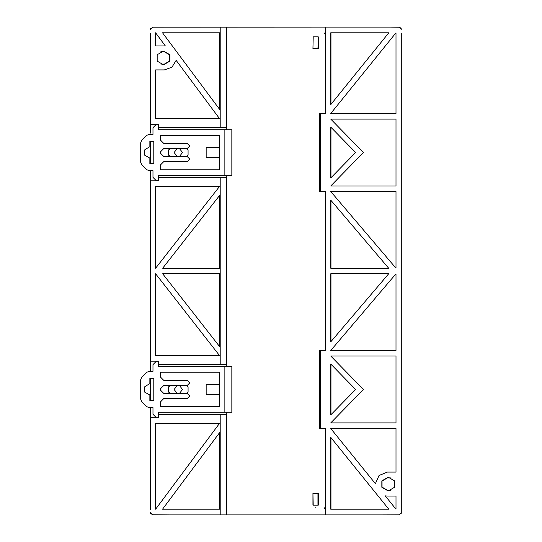 <?xml version="1.0" encoding="UTF-8"?>
<svg xmlns="http://www.w3.org/2000/svg" width="542" height="542" viewBox="0 0 542 542"><rect width="100%" height="100%" fill="white"/><g stroke="black" fill="none" stroke-linecap="round" stroke-linejoin="round"><path stroke-width="0.81" d="M320.613 113.508L319.638 113.508L319.638 191.556L320.613 191.556L320.613 113.508L325.356 113.508L325.356 32.954L324.238 33.509L325.356 34.349L325.356 113.508M320.613 191.556L325.356 191.556L325.356 350.444L319.638 350.444L319.638 428.492L325.356 428.492L325.356 507.651L324.238 508.213L325.356 509.046L325.356 507.651L324.8 507.651M312.91 36.856L318.289 36.856L317.971 48.563L313.229 48.563L318.289 48.563L312.91 48.563L313.229 36.856L312.91 48.563M318.289 493.437L312.91 493.437L313.229 505.144L318.289 505.144L318.289 493.437L313.229 493.437L317.971 493.437L317.971 505.144L312.91 505.144L318.289 505.144M150.446 33.184L150.446 133.075M150.446 407.584L150.446 417.76L158.528 417.76L150.446 417.76L150.446 509.466M401.31 33.184L401.31 512.671L399.081 514.9L325.356 514.9L325.356 509.046M387.374 477.665L381.825 480.869L381.825 487.278L387.374 490.49L389.048 490.49L394.596 487.278L394.603 480.869L389.048 477.665L387.374 477.665L389.048 477.665M160.839 64.058L164.382 64.058L169.693 60.989L169.693 54.857L164.382 51.795L160.839 51.795M162.708 51.51L157.16 54.722L157.153 61.131L162.708 64.335L164.382 64.335L169.931 61.131L169.931 54.722L164.382 51.51L162.708 51.51L164.382 51.51M149.328 146.963L144.734 149.829L144.734 155.242L149.883 158.101L149.883 163.684L153.786 163.684L153.786 141.387L149.883 141.387L149.883 146.963L149.328 146.963M149.328 383.899L144.734 386.758L144.734 392.171L149.883 395.037L149.883 400.613L153.786 400.613L153.786 378.316L149.883 378.316L149.883 383.899L149.328 383.899M390.918 477.942L387.374 477.942L382.063 481.011L382.063 487.143L387.374 490.205L390.918 490.205M375.396 483.674L379.041 475.463L387.374 472.089L396.019 472.089L396.019 428.492L330.783 428.492L375.396 483.674M177.248 385.423L174.138 389.468L177.248 393.506M179.388 393.506L182.498 389.468L179.388 385.423M176.116 60.352L171.95 67.215L164.389 69.911L155.595 69.911L155.595 118.664L219.578 118.664L176.116 60.352M160.479 164.937L160.479 169.748L160.479 164.937L163.826 161.591L187.241 161.591L189.747 159.084L187.241 156.577L163.826 156.577L160.479 153.23L160.479 151.835L163.826 148.494L187.241 148.494L189.747 145.981L187.241 143.474L163.826 143.474L160.479 140.127L160.479 135.324L160.479 140.127M160.479 401.873L160.479 406.676L160.479 401.873L163.826 398.526L187.241 398.526L189.747 396.019L187.241 393.506L163.826 393.506L160.479 390.165L160.479 388.77L163.826 385.423L187.241 385.423L189.747 382.916L187.241 380.409L163.826 380.409L160.479 377.063L160.479 372.252L160.479 377.063M401.31 234.49L401.31 231.055M401.31 85.616L401.31 82.174M401.31 106.882L401.31 103.441M401.31 128.149L401.31 124.714M401.31 149.416L401.31 145.981M401.31 170.689L401.31 167.248M401.31 191.956L401.31 188.514M401.31 213.223L401.31 209.781M401.31 255.756L401.31 252.321M401.31 277.03L401.31 273.588M401.31 298.296L401.31 294.855M401.31 319.563L401.31 316.122M401.31 340.83L401.31 337.395M401.31 362.097L401.31 358.662M401.31 383.37L401.31 379.928M401.31 404.637L401.31 401.195M401.31 425.904L401.31 422.462M401.31 447.17L401.31 443.735M401.31 468.437L401.31 465.002M401.31 489.711L401.31 486.35M401.31 506.479L401.31 512.671M381.798 514.9L399.739 514.805M399.881 27.249L390.233 27.1L399.081 27.1L401.31 29.329M399.081 27.1L325.356 27.1L325.356 32.954L324.8 32.954M388.695 268.215L330.783 200.161L330.783 268.215L388.695 268.215M396.019 350.444L396.019 273.785L330.783 350.444L396.019 350.444M330.783 191.556L396.019 268.215L396.019 191.556L330.783 191.556M355.613 152.532L330.783 127.072L330.783 178L355.613 152.532M363.397 152.532L330.783 185.981L396.019 185.981L396.019 119.084L330.783 119.084L363.397 152.532M355.613 389.468L330.783 364L330.783 414.928L355.613 389.468M363.397 389.468L330.783 422.916L396.019 422.916L396.019 356.019L330.783 356.019L363.397 389.468M396.019 32.811L330.783 113.508L396.019 113.508L396.019 32.811M330.783 104.64L388.844 32.811L330.783 32.811L330.783 104.64M388.844 509.189L330.783 437.36L330.783 509.189L388.844 509.189M387.374 496.059L385.254 495.869L396.019 509.189L396.019 496.059L387.374 496.059M330.783 341.839L388.695 273.785L330.783 273.785L330.783 341.839M325.356 27.1L152.017 27.195M150.446 141.387L150.446 163.684M158.528 361.873L158.528 366.677L224.869 366.677L224.869 412.252L158.528 412.252L158.528 417.062L155.737 417.062L152.952 414.271L152.952 407.584L149.043 407.584L146.679 406.602L141.665 401.595L140.69 399.23L140.69 379.698L141.665 377.334L146.679 372.327L149.043 371.345L152.952 371.345L152.952 364.658L155.737 361.873L158.528 361.873L158.528 361.175L150.446 361.175L150.446 371.345M150.446 170.655L150.446 180.825L158.528 180.825L150.446 180.825L150.446 361.175L158.528 361.175M158.528 124.938L158.528 129.748L224.869 129.748L224.869 175.323L158.528 175.323L158.528 180.127L155.737 180.127L152.952 177.342L152.952 170.655L149.043 170.655L146.679 169.673L141.665 164.666L140.69 162.302L140.69 142.77L141.665 140.405L146.679 135.398L149.043 134.416L152.952 134.416L152.952 127.729L155.737 124.938L158.528 124.938L158.528 124.24L150.446 124.24L158.528 124.24M226.265 175.323L226.258 177.41M325.356 191.556L325.356 350.444M325.356 428.492L325.356 507.651M325.356 514.9L226.4 514.9L226.4 414.345L220.824 414.345L220.824 514.9L152.675 514.9L150.446 512.671M226.265 412.252L226.258 414.345M150.446 378.316L150.446 400.613M170.669 393.506L168.562 392.083L168.562 386.846L170.669 385.423M178.108 380.409L178.528 380.409M185.967 385.423L188.074 386.846L188.074 392.083L185.967 393.506M178.528 398.526L178.108 398.526M160.479 406.676L219.571 406.676L219.571 384.447L206.19 384.447L206.19 394.481L219.571 394.481M150.446 29.329L152.675 27.1L161.597 27.1M220.824 27.1L220.824 127.655L158.528 127.655M219.578 32.811L162.546 32.811L219.578 109.335L219.578 32.811M164.382 45.941L165.405 45.982L155.595 32.811L155.595 45.941L164.382 45.941M155.737 45.941L155.737 33.008L165.405 45.982M155.737 118.664L155.737 69.911M219.435 32.811L219.435 109.145M226.258 127.655L226.265 129.748M160.479 135.324L219.571 135.324L219.571 147.519L206.19 147.519L206.19 157.553L219.571 157.553L219.571 147.519M160.479 169.748L219.571 169.748L219.571 157.553M220.824 127.655L226.4 127.655L226.4 27.1M224.869 175.323L231.834 175.323L231.834 129.748L224.869 129.748M158.528 180.825L158.528 180.127M158.528 177.41L220.824 177.41L220.824 364.59L158.528 364.59M155.595 186.401L155.595 268.215L219.578 186.401L155.595 186.401M219.578 195.452L162.675 268.215L219.578 268.215L219.578 195.452M219.578 273.785L162.675 273.785L219.578 346.548L219.578 273.785M219.578 355.599L155.595 273.785L155.595 355.599L219.578 355.599M155.737 355.599L155.737 273.974M155.737 186.401L155.737 268.026M219.435 268.215L219.435 195.635M219.435 273.785L219.435 346.365M226.258 364.59L226.265 366.677M160.479 372.252L219.571 372.252L219.571 384.447M220.824 364.59L226.4 364.59L226.4 177.41L220.824 177.41M224.869 412.252L231.834 412.252L231.834 366.677L224.869 366.677M158.528 414.345L220.824 414.345M158.528 417.76L158.528 417.062M219.578 509.243L219.578 432.665L162.546 509.243L219.578 509.243M155.595 509.243L219.578 423.336L155.595 423.336L155.595 509.243M155.737 423.336L155.737 509.046M219.435 509.243L219.435 432.862M220.824 514.9L226.4 514.9M178.528 161.591L178.108 161.591M170.669 156.577L168.562 155.154L168.562 149.917L170.669 148.494M177.248 148.494L174.138 152.532L177.248 156.577M185.967 148.494L188.074 149.917L188.074 155.154L185.967 156.577M179.388 156.577L182.498 152.532L179.388 148.494M178.108 143.474L178.528 143.474M313.229 36.856L317.971 36.856L313.229 36.856M150.886 27.994L150.574 28.577M150.629 513.559L151.096 514.243M151.875 514.751L169.958 514.9L152.675 514.9M401.127 28.441L400.66 27.757M400.87 514.006L401.182 513.423M330.932 200.33L330.932 268.215M330.932 177.851L330.932 127.221M330.932 414.779L330.932 364.149M330.932 32.811L330.932 104.464M330.932 437.536L330.932 509.189M396.019 509.189L385.254 495.869M330.932 273.785L330.932 341.67M389.048 490.49L387.374 490.49M150.446 324.482L150.446 327.924M150.446 473.362L150.446 476.797M150.446 452.096L150.446 455.531M150.446 430.822L150.446 434.264M150.446 409.556L150.446 412.997M150.446 388.289L150.446 391.731M150.446 367.022L150.446 370.457M150.446 345.755L150.446 349.19M150.446 303.215L150.446 306.657M150.446 281.948L150.446 285.39M150.446 260.682L150.446 264.117M150.446 239.415L150.446 242.85M150.446 218.141L150.446 221.583M150.446 196.875L150.446 200.316M150.446 175.608L150.446 179.05M150.446 154.341L150.446 157.776M150.446 111.801L150.446 115.243M150.446 90.534L150.446 93.976M150.446 69.268L150.446 72.628M316.006 507.793L315.193 507.793M320.613 350.444L320.613 428.492M318.289 36.856L318.289 48.563M312.91 505.144L312.91 493.437"/></g></svg>
